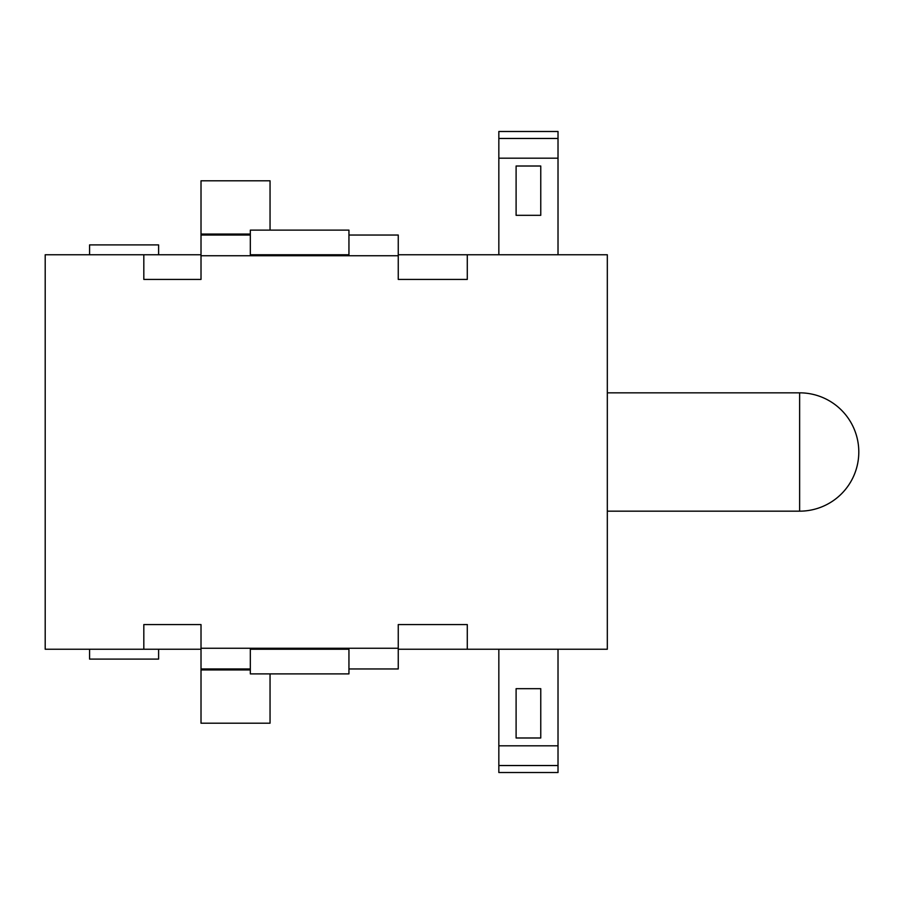 <?xml version="1.0" encoding="UTF-8"?>
<svg xmlns="http://www.w3.org/2000/svg" width="904" height="904" viewBox="0 0 904 904"><rect width="100%" height="100%" fill="white"/><g stroke="black" fill="none" stroke-linecap="round" stroke-linejoin="round"><path stroke-width="1.36" d="M398.257 255.753L201.016 255.753L201.016 279.415L143.815 279.415L143.815 254.758L45.2 254.758L45.2 649.241L143.815 649.241L143.815 624.585L201.016 624.585L201.016 668.96L250.329 668.96L250.329 649.241L348.944 649.241L348.944 668.96L398.257 668.96L398.257 624.585L467.289 624.585L467.289 649.241L607.318 649.241L607.318 254.758L467.289 254.758L467.289 279.415L398.257 279.415L398.257 235.04L348.944 235.04L348.944 254.758L250.329 254.758L250.329 235.04L201.016 235.04L201.016 180.8L270.047 180.8L270.047 230.113M201.016 255.753L201.016 235.04M201.016 668.96L201.016 723.2L270.047 723.2L270.047 673.887M143.815 649.241L201.016 649.241M398.257 649.241L467.289 649.241M348.944 235.04L348.944 230.113L250.329 230.113L250.329 235.04M467.289 254.758L398.257 254.758M201.016 254.758L143.815 254.758M250.329 668.96L250.329 673.887L348.944 673.887L348.944 668.96M89.575 649.241L89.575 659.095L158.607 659.095L158.607 649.241M158.607 254.758L158.607 244.905L89.575 244.905L89.575 254.758M540.761 166.008L540.761 215.321L516.105 215.321L516.105 166.008L540.761 166.008M540.761 688.678L540.761 737.992L516.105 737.992L516.105 688.678L540.761 688.678M498.838 649.241L498.838 772.513L558.017 772.513L558.017 649.241M498.838 765.541L558.017 765.541M498.838 745.811L558.017 745.811M558.017 254.758L558.017 131.487L498.838 131.487L498.838 254.758M498.838 158.189L558.017 158.189M498.838 138.459L558.017 138.459M201.016 648.247L398.257 648.247M201.016 669.943L250.329 669.943M201.016 234.057L250.329 234.057M799.633 392.833L799.633 511.167A59.167 59.167 0 0 0 858.8 452A59.167 59.167 0 0 0 799.633 392.833L607.318 392.833M607.318 511.167L799.633 511.167"/></g></svg>
